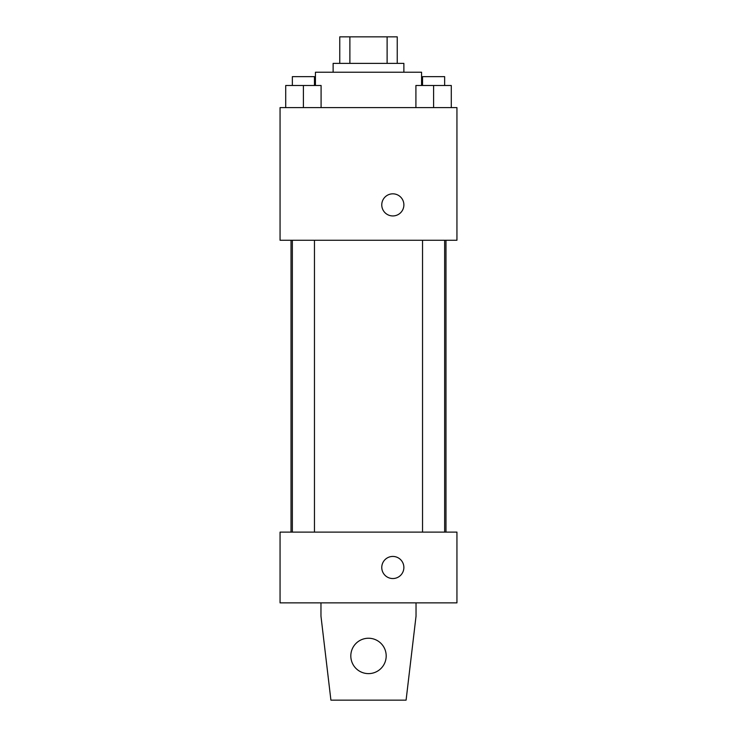 <?xml version="1.0" encoding="UTF-8"?>
<svg xmlns="http://www.w3.org/2000/svg" width="737" height="737" viewBox="0 0 737 737"><rect width="100%" height="100%" fill="white"/><g stroke="black" fill="none" stroke-linecap="round" stroke-linejoin="round"><path stroke-width="1.11" d="M349.882 63.382L349.882 36.85L339.757 36.85L339.757 63.382L339.757 36.85M349.882 36.85L397.243 36.85L397.243 63.382M387.118 63.382L387.118 36.85M333.124 72.226L333.124 63.382L403.876 63.382L403.876 72.226M421.564 85.492L421.564 72.226L315.436 72.226L315.436 85.492M280.06 107.602L456.94 107.602L456.94 240.262L280.06 240.262L280.06 107.602M392.821 215.941A11.055 11.055 0 0 1 383.249 199.359A11.055 11.055 0 0 1 402.402 199.359A11.055 11.055 0 0 1 392.821 215.941M280.06 532.114L456.94 532.114L456.94 602.866L280.06 602.866L280.06 532.114M381.766 567.49A11.055 11.055 0 0 1 398.349 557.918A11.055 11.055 0 0 1 398.349 577.062A11.055 11.055 0 0 1 381.766 567.49M416.037 602.866L416.037 616.132L406.087 700.15L330.913 700.15L320.964 616.132L320.964 602.866M350.812 655.93A17.688 17.688 0 0 1 377.344 640.61A17.688 17.688 0 0 1 377.344 671.25A17.688 17.688 0 0 1 350.812 655.93M415.908 107.602L415.908 85.492L451.284 85.492L451.284 107.602L451.284 85.492M433.596 107.602L433.596 85.492M444.651 85.492L444.651 76.648L422.541 76.648L422.541 85.492M285.716 107.602L285.716 85.492L321.092 85.492L321.092 107.602L321.092 85.492M303.404 107.602L303.404 85.492M314.459 85.492L314.459 76.648L292.349 76.648L292.349 85.492M445.977 532.114L445.977 240.262M291.023 532.114L291.023 240.262M422.541 240.262L422.541 532.114M444.651 240.262L444.651 532.114M314.459 532.114L314.459 240.262M292.349 532.114L292.349 240.262"/></g></svg>
